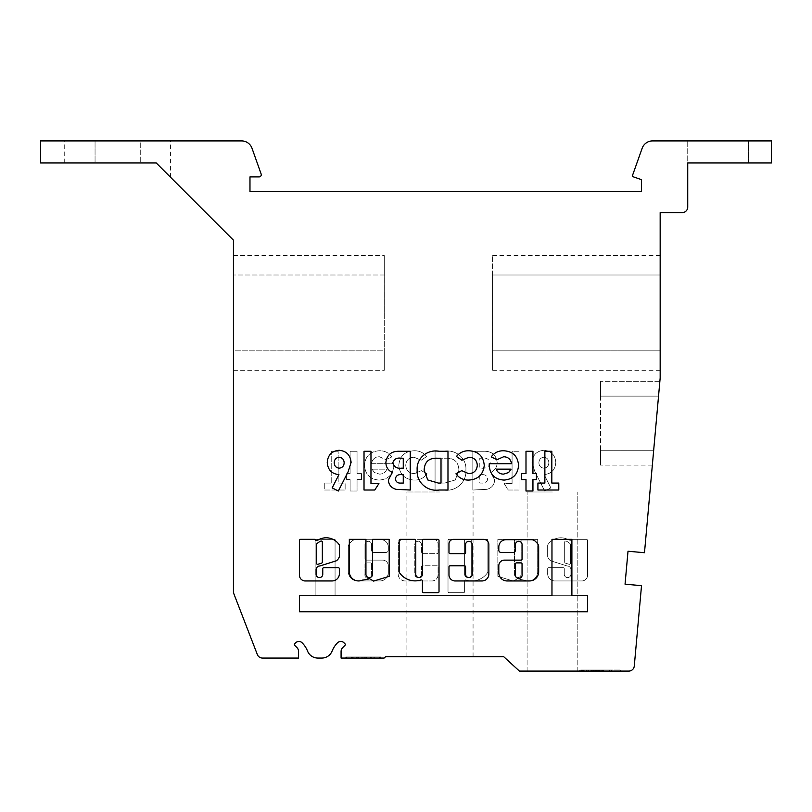 <?xml version="1.0" encoding="UTF-8"?>
<svg xmlns="http://www.w3.org/2000/svg" width="812" height="812" viewBox="0 0 812 812"><rect width="100%" height="100%" fill="white"/><g stroke="black" fill="none" stroke-linecap="round" stroke-linejoin="round"><path stroke-width="0.61" stroke-dasharray="4.06 3.04" d="M594.364 669.981L620.449 669.981L580.621 669.981L594.364 669.981L594.364 671.088L581.544 671.088L609.355 671.088L594.364 671.088M599.226 669.981L579.758 669.981L609.964 669.981L580.621 669.981L603.529 669.981L599.226 669.981L599.226 671.088M603.499 669.981L603.509 671.088L603.499 669.981M601.651 669.981L601.651 671.088L599.824 671.088L601.651 671.088L601.651 669.981M603.062 669.981L603.062 671.088M603.489 669.981L603.489 671.088L603.468 669.981M602.108 669.981L602.108 671.088M599.824 669.981L599.824 671.088L594.171 671.088L599.824 671.088L599.824 669.981L599.824 671.088M468.92 577.586A3.319 3.319 0 0 1 465.591 574.257L465.591 566.898A1.106 1.106 0 0 0 464.484 565.791L450.092 565.791A1.106 1.106 0 0 0 448.985 566.898L448.985 574.855A6.1 6.1 0 0 0 455.085 580.956L481.973 580.956A6.882 6.882 0 0 0 488.844 574.084L488.844 544.619A5.248 5.248 0 0 0 483.597 539.371L453.451 539.371A4.466 4.466 0 0 0 448.985 543.847L448.985 552.546A1.106 1.106 0 0 0 450.092 553.652L464.484 553.652A1.106 1.106 0 0 0 465.591 552.546L465.591 544.619A3.319 3.319 0 0 1 468.92 541.299A3.319 3.319 0 0 1 472.239 544.619L472.239 574.257A3.319 3.319 0 0 1 468.92 577.586M515.427 574.257A3.41 3.41 0 0 0 518.746 578.418A3.41 3.41 0 0 0 522.065 574.257L522.065 563.995A1.106 1.106 0 0 0 520.959 562.889L516.533 562.889A1.106 1.106 0 0 0 515.427 563.995L515.427 574.257M415.074 580.884A18.879 18.879 0 0 0 420.961 579.951A1.106 1.106 0 0 1 422.413 580.996L422.413 591.603A1.106 1.106 0 0 0 423.519 592.709L437.912 592.709A1.106 1.106 0 0 0 439.018 591.603L439.018 540.467A1.106 1.106 0 0 0 437.912 539.351L423.519 539.351A1.106 1.106 0 0 0 422.413 540.467L422.413 574.257A3.319 3.319 0 0 1 419.093 577.586A3.319 3.319 0 0 1 415.764 574.257L415.764 540.467A1.106 1.106 0 0 0 414.658 539.351L400.265 539.351A1.106 1.106 0 0 0 399.159 540.467L399.159 571.841A1.106 1.106 0 0 0 399.342 572.46A18.879 18.879 0 0 0 415.074 580.884M358.569 580.935A9.257 9.257 0 0 0 362.274 580.154A56.404 56.404 0 0 0 369.582 578.753L373.652 581.087L389.192 576.317L389.192 539.351L372.586 539.351L372.586 574.257A3.319 3.319 0 0 1 369.267 577.586A3.319 3.319 0 0 1 365.938 574.257L365.938 539.351L349.333 539.351L349.333 572.155A9.257 9.257 0 0 0 358.569 580.935M316.457 563.234A1.106 1.106 0 0 0 317.898 564.289L321.572 563.132A1.106 1.106 0 0 0 322.344 562.077L322.344 542.142A1.106 1.106 0 0 0 320.801 541.127A13.408 13.408 0 0 0 316.792 543.837A1.106 1.106 0 0 0 316.457 544.629L316.457 563.234M332.149 580.945A7.237 7.237 0 0 0 339.365 573.181L339.365 568.786A1.106 1.106 0 0 0 338.259 567.679L323.866 567.679A1.106 1.106 0 0 0 322.76 568.786L322.76 574.257A3.319 3.319 0 0 1 319.431 577.586A3.319 3.319 0 0 1 316.112 574.257L316.112 569.811A3.725 3.725 0 0 1 319.847 565.994L336.351 560.787A8.008 8.008 0 0 0 339.304 556.829A1.106 1.106 0 0 0 339.365 556.474L339.365 545.349A1.106 1.106 0 0 0 339.183 544.74A15.621 15.621 0 0 0 318.182 539.99A1.106 1.106 0 0 1 317.614 540.142L315.645 540.437A1.106 1.106 0 0 0 314.528 539.33L300.613 539.33A1.106 1.106 0 0 0 299.506 540.437L299.506 574.257A5.806 5.806 0 0 0 304.774 580.945L332.017 580.945A7.237 7.237 0 0 0 332.149 580.945M418.109 541.299A3.319 3.319 0 0 0 414.79 544.619L414.79 574.257A3.319 3.319 0 0 0 418.109 577.586A3.319 3.319 0 0 0 421.428 574.257L421.428 566.898A1.106 1.106 0 0 1 422.534 565.791L436.937 565.791A1.106 1.106 0 0 1 438.044 566.898L438.044 574.855A6.1 6.1 0 0 1 431.943 580.956L405.056 580.956A6.882 6.882 0 0 1 398.174 574.084L398.174 544.619A5.248 5.248 0 0 1 403.422 539.371L433.567 539.371A4.466 4.466 0 0 1 438.044 543.847L438.044 552.546A1.106 1.106 0 0 1 436.937 553.652L422.534 553.652A1.106 1.106 0 0 1 421.428 552.546L421.428 544.619A3.319 3.319 0 0 0 418.109 541.299A3.319 3.319 0 0 0 414.79 544.619L414.79 574.257A3.319 3.319 0 0 0 418.109 577.586A3.319 3.319 0 0 0 421.428 574.257L421.428 566.898A1.106 1.106 0 0 1 422.534 565.791L436.937 565.791A1.106 1.106 0 0 1 438.044 566.898L438.044 574.855A6.1 6.1 0 0 1 431.943 580.956L405.056 580.956A6.882 6.882 0 0 1 398.174 574.084L398.174 544.619A5.248 5.248 0 0 1 403.422 539.371L433.567 539.371A4.466 4.466 0 0 1 438.044 543.847L438.044 552.546A1.106 1.106 0 0 1 436.937 553.652L422.534 553.652A1.106 1.106 0 0 1 421.428 552.546L421.428 544.619A3.319 3.319 0 0 0 418.109 541.299M368.283 541.31A3.319 3.319 0 0 0 364.964 544.629L364.964 559.021A1.106 1.106 0 0 0 366.07 560.128L382.675 560.128A5.532 5.532 0 0 1 388.217 565.67L388.217 572.734A8.201 8.201 0 0 1 380.006 580.945L357.503 580.945A9.155 9.155 0 0 1 348.348 571.79L348.348 546.923A5.532 5.532 0 0 1 349.972 543.005L351.637 541.34A5.532 5.532 0 0 1 355.554 539.716L381.011 539.716A7.206 7.206 0 0 1 388.217 546.923L388.217 550.221A2.213 2.213 0 0 1 385.994 552.444L373.814 552.444A2.213 2.213 0 0 1 371.602 550.221L371.602 544.629A3.319 3.319 0 0 0 368.283 541.31A3.319 3.319 0 0 0 364.964 544.629L364.964 559.021A1.106 1.106 0 0 0 366.07 560.128L382.675 560.128A5.532 5.532 0 0 1 388.217 565.67L388.217 572.734A8.201 8.201 0 0 1 380.006 580.945L357.503 580.945A9.155 9.155 0 0 1 348.348 571.79L348.348 546.923A5.532 5.532 0 0 1 349.972 543.005L351.637 541.34A5.532 5.532 0 0 1 355.554 539.716L381.011 539.716A7.206 7.206 0 0 1 388.217 546.923L388.217 550.221A2.213 2.213 0 0 1 385.994 552.444L373.814 552.444A2.213 2.213 0 0 1 371.602 550.221L371.602 544.629A3.319 3.319 0 0 0 368.283 541.31M465.723 579.89A1.106 1.106 0 0 0 464.616 580.996L464.616 591.603A1.106 1.106 0 0 1 463.51 592.709L449.117 592.709A1.106 1.106 0 0 1 448.011 591.603L448.011 540.467A1.106 1.106 0 0 1 449.117 539.351L463.51 539.351A1.106 1.106 0 0 1 464.616 540.467L464.616 574.257A3.319 3.319 0 0 0 467.935 577.586A3.319 3.319 0 0 0 471.254 574.257L471.254 540.467A1.106 1.106 0 0 1 472.371 539.351L486.764 539.351A1.106 1.106 0 0 1 487.87 540.467L487.87 571.841A1.106 1.106 0 0 1 487.687 572.46A18.879 18.879 0 0 1 466.068 579.951A1.106 1.106 0 0 0 464.616 580.996L464.616 591.603A1.106 1.106 0 0 1 463.51 592.709L449.117 592.709A1.106 1.106 0 0 1 448.011 591.603L448.011 540.467A1.106 1.106 0 0 1 449.117 539.351L463.51 539.351A1.106 1.106 0 0 1 464.616 540.467L464.616 574.257A3.319 3.319 0 0 0 467.935 577.586A3.319 3.319 0 0 0 471.254 574.257L471.254 540.467A1.106 1.106 0 0 1 472.371 539.351L486.764 539.351A1.106 1.106 0 0 1 487.87 540.467L487.87 571.841A1.106 1.106 0 0 1 487.687 572.46A18.879 18.879 0 0 1 466.068 579.951A1.106 1.106 0 0 0 465.723 579.89M564.675 542.142A1.106 1.106 0 0 1 566.228 541.127A13.408 13.408 0 0 1 570.237 543.837A1.106 1.106 0 0 1 570.572 544.629L570.572 563.234A1.106 1.106 0 0 1 569.131 564.289L565.457 563.132A1.106 1.106 0 0 1 564.675 562.077L564.675 542.142A1.106 1.106 0 0 1 566.228 541.127A13.408 13.408 0 0 1 570.237 543.837A1.106 1.106 0 0 1 570.572 544.629L570.572 563.234A1.106 1.106 0 0 1 569.131 564.289L565.457 563.132A1.106 1.106 0 0 1 564.675 562.077L564.675 542.142M567.182 565.994L550.668 560.787A8.008 8.008 0 0 1 547.724 556.829A1.106 1.106 0 0 1 547.664 556.474L547.664 545.349A1.106 1.106 0 0 1 547.846 544.74A15.621 15.621 0 0 1 568.847 539.99A1.106 1.106 0 0 0 569.415 540.142L571.384 540.437A1.106 1.106 0 0 1 572.49 539.33L586.416 539.33A1.106 1.106 0 0 1 587.523 540.437L587.523 574.257A5.806 5.806 0 0 1 582.255 580.945L555.012 580.945A7.237 7.237 0 0 1 547.664 573.181L547.664 568.786A1.106 1.106 0 0 1 548.77 567.679L563.163 567.679A1.106 1.106 0 0 1 564.269 568.786L564.269 574.257A3.319 3.319 0 0 0 567.588 577.586A3.319 3.319 0 0 0 570.917 574.257L570.917 569.811A3.725 3.725 0 0 0 567.182 565.994L550.668 560.787A8.008 8.008 0 0 1 547.724 556.829A1.106 1.106 0 0 1 547.664 556.474L547.664 545.349A1.106 1.106 0 0 1 547.846 544.74A15.621 15.621 0 0 1 568.847 539.99A1.106 1.106 0 0 0 569.415 540.142L571.384 540.437A1.106 1.106 0 0 1 572.49 539.33L586.416 539.33A1.106 1.106 0 0 1 587.523 540.437L587.523 574.257A5.806 5.806 0 0 1 582.255 580.945L555.012 580.945A7.237 7.237 0 0 1 547.664 573.181L547.664 568.786A1.106 1.106 0 0 1 548.77 567.679L563.163 567.679A1.106 1.106 0 0 1 564.269 568.786L564.269 574.257A3.319 3.319 0 0 0 567.588 577.586A3.319 3.319 0 0 0 570.917 574.257L570.917 569.811A3.725 3.725 0 0 0 567.182 565.994M298.877 641.439A4.537 4.537 0 0 0 295.669 642.769L294.685 643.764A1.106 1.106 0 0 0 294.685 645.327L296.948 647.59A5.532 5.532 0 0 1 298.572 651.508L298.572 658.065L262.479 658.065A5.511 5.511 0 0 1 257.343 654.543L233.805 593.643A5.511 5.511 0 0 1 233.44 591.654L233.44 240.159L156.249 162.968L40.6 162.968L40.6 140.912L241.6 140.912A11.023 11.023 0 0 1 251.994 148.251L261.129 173.971A2.203 2.203 0 0 1 259.058 176.915L249.974 176.915L249.974 191.632L641.429 191.632L641.429 179.635L633.198 176.793A1.106 1.106 0 0 1 632.528 175.382L642.16 148.251A11.023 11.023 0 0 1 652.554 140.912L771.4 140.912L771.4 162.968L687.734 162.968L687.734 207.07A5.511 5.511 0 0 1 682.222 212.592L660.166 212.592L660.166 377.986L644.484 552.718L628.011 551.236L625.047 584.183L641.521 585.665L634.284 665.941A5.511 5.511 0 0 1 628.782 671.088L519.416 671.088L503.704 656.695L385.619 656.695L384.117 658.065L341.081 658.065L341.081 651.508A5.532 5.532 0 0 1 342.705 647.59L344.968 645.327A1.106 1.106 0 0 0 344.968 643.764L343.983 642.769A4.537 4.537 0 0 0 337.548 642.789A24.918 24.918 0 0 0 332.098 651.092A11.074 11.074 0 0 1 321.816 658.065L317.837 658.065A11.074 11.074 0 0 1 307.555 651.092A24.918 24.918 0 0 0 302.105 642.789A4.537 4.537 0 0 0 298.877 641.439M600.494 396.124L600.494 381.295L600.494 396.124L658.542 396.124C660.268 376.92 660.268 376.92 658.542 396.124C660.268 376.92 660.268 376.92 658.542 396.124C660.268 376.92 660.268 376.92 658.542 396.124C660.268 376.92 660.268 376.92 658.542 396.124L653.68 450.274C651.955 469.478 651.955 469.478 653.68 450.274C651.955 469.478 651.955 469.478 653.68 450.274C651.955 469.478 651.955 469.478 653.68 450.274C651.955 469.478 651.955 469.478 653.68 450.274L659.648 383.853L658.542 396.124L600.494 396.124L600.494 381.295L600.494 465.103L600.494 450.274L653.68 450.274L600.494 450.274L600.494 465.103L600.494 381.295L600.494 396.124L600.494 381.295L600.494 396.124L658.542 396.124M492.569 352.631L492.569 273.238L492.529 352.631M492.569 275.004L660.166 275.004L660.166 255.587L660.166 275.004L660.166 255.587L660.166 275.004L492.569 275.004L492.569 255.587L492.569 370.272L492.569 275.004M660.166 312.935L660.166 255.587L660.166 312.935M384.249 312.935L384.249 273.238L384.249 312.935M384.279 312.935L384.279 370.272L384.279 350.855L233.44 350.855L233.44 370.272L233.44 255.587L233.44 370.272L233.44 350.855L384.279 350.855L384.279 370.272L384.279 255.587L384.279 312.935M384.279 275.004L233.44 275.004L384.279 275.004L384.279 255.587L384.279 275.004M552.454 491.981L527.089 491.981L552.454 491.981M552.454 671.088L527.089 671.088L552.454 671.088M439.982 491.981L406.903 491.981L439.982 491.981M439.982 656.695L406.903 656.695L439.982 656.695M748.38 162.968L748.38 140.912L748.38 162.968L687.734 162.968L687.734 140.912L748.38 140.912L687.734 140.912L687.734 162.968M378.006 656.959L345.76 656.959L380.686 656.959L370.891 656.959L370.891 658.065L380.686 658.065L346.612 658.065L370.891 658.065L370.891 656.959L380.686 656.959L380.686 658.065L345.76 658.065L380.686 658.065L380.686 656.959L378.006 656.959L378.006 658.065M365.938 656.959L358.63 656.959L371.317 656.959L371.317 658.065L346.186 658.065L371.317 658.065L346.186 658.065L371.317 658.065L371.317 656.959L365.938 656.959L365.938 658.065M364.771 656.959L346.612 656.959L379.833 656.959L346.612 656.959L346.612 658.065L379.833 658.065L346.612 658.065L379.833 658.065L379.245 658.065L379.245 656.959L371.165 656.959L371.165 658.065L379.833 658.065L346.612 658.065L379.833 658.065L346.612 658.065L373.875 658.065L346.612 658.065L346.612 656.959L346.612 658.065L346.612 656.959L374.302 656.959L374.302 658.065L374.302 656.959L379.833 656.959L379.833 658.065L351.728 658.065L371.206 658.065L371.206 656.959L364.771 656.959L364.771 658.065M512.078 483.566L504.13 483.566L508.282 490.022L519.03 490.022L519.03 451.269L512.078 451.269L512.078 483.566L504.13 483.566L508.282 490.022L519.03 490.022L519.03 451.269L512.078 451.269L512.078 483.566M531.951 462.393L534.875 471.67L544.72 491.016L550.871 487.9L544.121 474.624C551.419 473.832 555.306 469.732 555.804 462.343C555.175 455.024 551.226 451.005 543.938 450.274C536.641 451.005 532.652 455.045 531.951 462.393L534.875 471.67L544.72 491.016L550.871 487.9L544.121 474.624C551.419 473.832 555.306 469.732 555.804 462.343C555.175 455.024 551.226 451.005 543.938 450.274C536.641 451.005 532.652 455.045 531.951 462.393M299.506 611.771L299.506 595.724L315.137 595.724L315.137 539.351L335.062 539.351L335.062 595.724L587.523 595.724L587.523 611.771L299.506 611.771L299.506 595.724L315.137 595.724L315.137 539.351L335.062 539.351L335.062 595.724L587.523 595.724L587.523 611.771L299.506 611.771L587.523 611.771L587.523 595.724L571.892 595.724L571.892 539.351L551.967 539.351L551.967 595.724L299.506 595.724L299.506 611.771M398.793 465.327C399.788 474.604 404.995 479.527 414.404 480.085C419.702 480.115 423.945 478.024 427.122 473.812L421.357 470.645L414.435 473.629C409.096 473.355 406.203 470.574 405.756 465.296C406.142 460.191 408.913 457.501 414.049 457.237L421.215 460.211L426.625 456.506C423.428 452.588 419.286 450.68 414.191 450.772C404.853 451.218 399.727 456.07 398.793 465.327C399.788 474.604 404.995 479.527 414.404 480.085C419.702 480.115 423.945 478.024 427.122 473.812L421.357 470.645L414.435 473.629C409.096 473.355 406.203 470.574 405.756 465.296C406.142 460.191 408.913 457.501 414.049 457.237L421.215 460.211L426.625 456.506C423.428 452.588 419.286 450.68 414.191 450.772C404.853 451.218 399.727 456.07 398.793 465.327M378.971 480.085C388.339 479.435 393.292 474.411 393.83 465.002L393.8 463.693L371.47 463.693C372.282 459.287 374.911 456.963 379.366 456.74L386.015 459.683L391.841 456.902C388.745 452.69 384.563 450.65 379.285 450.772C370.181 451.36 365.258 456.202 364.517 465.276C365.136 474.35 369.957 479.293 378.971 480.085C388.339 479.435 393.292 474.411 393.83 465.002L393.8 463.693L371.47 463.693C372.282 459.287 374.911 456.963 379.366 456.74L386.015 459.683L391.841 456.902C388.745 452.69 384.563 450.65 379.285 450.772C370.181 451.36 365.258 456.202 364.517 465.276C365.136 474.35 369.957 479.293 378.971 480.085M514.443 574.257A3.319 3.319 0 0 0 517.762 577.586A3.319 3.319 0 0 0 521.091 574.257L521.091 539.351L537.696 539.351L537.696 572.155A9.257 9.257 0 0 1 524.755 580.154A56.404 56.404 0 0 1 517.447 578.753L513.377 581.087L497.837 576.317L497.837 539.351L514.443 539.351L514.443 574.257A3.319 3.319 0 0 0 517.762 577.586A3.319 3.319 0 0 0 521.091 574.257L521.091 539.351L537.696 539.351L537.696 572.155A9.257 9.257 0 0 1 524.755 580.154A56.404 56.404 0 0 1 517.447 578.753L513.377 581.087L497.837 576.317L497.837 539.351L514.443 539.351L514.443 574.257M331.225 483.069L324.272 483.069L324.272 490.022L345.141 490.022L345.141 483.069L338.178 483.069L338.178 451.269L331.225 451.269L331.225 483.069L324.272 483.069L324.272 490.022L345.141 490.022L345.141 483.069L338.178 483.069L338.178 451.269L331.225 451.269L331.225 483.069M346.622 479.587L350.104 479.587L350.104 491.016L357.057 491.016L357.057 479.587L361.533 479.587L361.533 473.629L357.057 473.629L357.057 451.269L350.104 451.269L350.104 473.629L346.622 473.629L346.622 479.587L350.104 479.587L350.104 491.016L357.057 491.016L357.057 479.587L361.533 479.587L361.533 473.629L357.057 473.629L357.057 451.269L350.104 451.269L350.104 473.629L346.622 473.629L346.622 479.587M443.961 451.269L435.07 451.269L435.07 490.022L443.829 490.022C455.664 491.92 466.89 482.226 465.875 470.107C466.87 458.1 455.451 449.107 443.961 451.269L435.07 451.269L435.07 490.022L443.829 490.022C455.664 491.92 466.89 482.226 465.875 470.107C466.87 458.1 455.451 449.107 443.961 451.269M497.177 462.485C496.142 454.821 491.666 451.076 483.729 451.269L472.828 451.269L472.828 490.022L486.946 489.331C491.757 487.982 494.346 484.845 494.691 479.922L490.671 472.452C494.904 470.463 497.076 467.133 497.177 462.485C496.142 454.821 491.666 451.076 483.729 451.269L472.828 451.269L472.828 490.022L486.946 489.331C491.757 487.982 494.346 484.845 494.691 479.922L490.671 472.452C494.904 470.463 497.076 467.133 497.177 462.485M140.263 162.968L95.055 162.968L140.263 162.968L140.263 140.912L64.727 140.912L170.581 140.912L140.263 140.912L140.263 162.968M95.055 162.968L64.727 162.968L95.055 162.968L95.055 140.912L95.055 162.968M156.249 162.968C174.59 181.309 174.59 181.309 156.249 162.968M596.201 671.088L596.81 671.088L596.201 671.088L596.201 669.981L596.201 671.088M609.964 671.088L609.355 671.088L609.964 671.088L609.964 669.981L609.964 671.088M587.817 671.088L586.599 671.088L587.817 671.088L587.817 669.981L587.817 671.088M588.487 671.088L587.878 671.088L588.487 671.088L588.487 669.981L588.487 671.088M595.166 671.088L595.775 671.088L595.166 671.088L595.166 669.981L595.166 671.088M620.449 671.088L611.629 671.088L620.449 671.088L620.449 669.981L620.449 671.088M580.621 671.088L611.629 671.088L580.621 671.088L580.621 669.981L580.61 671.088M492.569 350.855L660.166 350.855L492.569 350.855L492.569 370.272L492.569 350.855M600.494 450.274L600.494 465.103L600.494 450.274L653.68 450.274M371.602 563.995L371.602 574.257A3.41 3.41 0 0 1 368.283 578.418A3.41 3.41 0 0 1 364.964 574.257L364.964 563.995A1.106 1.106 0 0 1 366.07 562.889L370.495 562.889A1.106 1.106 0 0 1 371.602 563.995L371.602 574.257A3.41 3.41 0 0 1 368.283 578.418A3.41 3.41 0 0 1 364.964 574.257L364.964 563.995A1.106 1.106 0 0 1 366.07 562.889L370.495 562.889A1.106 1.106 0 0 1 371.602 563.995M371.967 469.153L386.867 469.153C385.538 472.411 383.091 474.066 379.539 474.127L374.494 472.574L371.967 469.153L386.867 469.153C385.538 472.411 383.091 474.066 379.539 474.127L374.494 472.574L371.967 469.153M455.258 479.963L444.682 483.069L442.022 483.069L442.022 458.222L445.656 458.222C454.101 457.856 458.526 461.855 458.912 470.229L455.258 479.963L444.682 483.069L442.022 483.069L442.022 458.222L445.656 458.222C454.101 457.856 458.526 461.855 458.912 470.229L455.258 479.963M543.807 457.237C547.004 457.633 548.679 459.47 548.851 462.738C548.679 466.007 546.983 467.813 543.786 468.169C540.66 467.753 539.036 465.946 538.904 462.738C539.067 459.531 540.701 457.704 543.807 457.237C547.004 457.633 548.679 459.47 548.851 462.738C548.679 466.007 546.983 467.813 543.786 468.169C540.66 467.753 539.036 465.946 538.904 462.738C539.067 459.531 540.701 457.704 543.807 457.237M490.215 462.759C489.108 466.91 486.185 468.707 481.445 468.169L479.78 468.169L479.78 458.222L481.79 458.222C486.215 457.532 489.027 459.044 490.215 462.759C489.108 466.91 486.185 468.707 481.445 468.169L479.78 468.169L479.78 458.222L481.79 458.222C486.215 457.532 489.027 459.044 490.215 462.759M487.738 478.989C487.139 481.952 485.221 483.323 481.963 483.069L479.78 483.069L479.78 474.624L481.628 474.624C485.089 474.36 487.119 475.812 487.738 478.989C487.139 481.952 485.221 483.323 481.963 483.069L479.78 483.069L479.78 474.624L481.628 474.624C485.089 474.36 487.119 475.812 487.738 478.989M348.175 471.67L338.34 491.016L332.179 487.9L338.929 474.624C331.631 473.822 327.743 469.732 327.246 462.343C327.865 455.024 331.824 451.005 339.111 450.274C346.409 451.005 350.398 455.045 351.099 462.393L348.175 471.67M339.243 457.237C336.046 457.633 334.371 459.47 334.209 462.738C334.382 466.007 336.067 467.813 339.264 468.169C342.39 467.763 344.014 465.946 344.146 462.738C343.983 459.541 342.349 457.704 339.243 457.237M515.427 544.629A3.319 3.319 0 0 1 518.746 541.31A3.319 3.319 0 0 1 522.065 544.629L522.065 559.021A1.106 1.106 0 0 1 520.959 560.128L504.353 560.128A5.532 5.532 0 0 0 498.812 565.67L498.812 572.734A8.201 8.201 0 0 0 507.023 580.945L529.515 580.945A9.155 9.155 0 0 0 538.671 571.79L538.671 546.923A5.532 5.532 0 0 0 537.057 543.005L535.392 541.34A5.532 5.532 0 0 0 531.474 539.716L506.018 539.716A7.206 7.206 0 0 0 498.812 546.923L498.812 550.221A2.213 2.213 0 0 0 501.024 552.444L513.204 552.444A2.213 2.213 0 0 0 515.427 550.221L515.427 544.629M378.92 483.566L374.768 490.022L364.02 490.022L364.02 451.269L370.972 451.269L370.972 483.566L378.92 483.566M399.321 451.269L410.222 451.269L410.222 490.022L396.114 489.331C391.293 487.992 388.704 484.845 388.359 479.922L392.389 472.452C388.136 470.463 385.974 467.144 385.883 462.485C386.908 454.821 391.394 451.076 399.321 451.269M392.835 462.759C393.942 466.91 396.865 468.717 401.605 468.169L403.27 468.169L403.27 458.222L401.27 458.222C396.835 457.532 394.023 459.044 392.835 462.759M395.322 478.989C395.911 481.963 397.839 483.323 401.087 483.069L403.27 483.069L403.27 474.624L401.422 474.624C397.961 474.36 395.931 475.812 395.322 478.989M447.98 451.269L447.98 490.022L439.221 490.022C427.386 491.91 416.16 482.237 417.175 470.107C416.18 458.1 427.599 449.097 439.089 451.269L447.98 451.269M427.792 479.963L438.378 483.069L441.028 483.069L441.028 458.222L437.394 458.222C428.949 457.856 424.524 461.855 424.138 470.229L427.792 479.963M468.656 480.085C463.347 480.125 459.105 478.035 455.938 473.812L461.693 470.645L468.615 473.629C473.964 473.366 476.857 470.584 477.304 465.296C476.908 460.191 474.137 457.501 469.001 457.237L461.835 460.211L456.435 456.506C459.622 452.588 463.774 450.68 468.859 450.772C478.197 451.218 483.323 456.07 484.256 465.327C483.262 474.604 478.065 479.527 468.656 480.085M558.788 483.069L558.788 490.022L537.92 490.022L537.92 483.069L544.872 483.069L544.872 451.269L551.825 451.269L551.825 483.069L558.788 483.069M532.946 479.587L532.946 491.016L525.993 491.016L525.993 479.587L521.517 479.587L521.517 473.629L525.993 473.629L525.993 451.269L532.946 451.269L532.946 473.629L536.427 473.629L536.427 479.587L532.946 479.587M489.22 465.002L489.25 463.693L511.58 463.693C510.768 459.287 508.139 456.963 503.684 456.74L497.035 459.683L491.209 456.902C494.315 452.7 498.497 450.65 503.765 450.772C512.88 451.36 517.802 456.202 518.543 465.276C517.914 474.35 513.093 479.283 504.079 480.085C494.711 479.445 489.758 474.411 489.22 465.002M511.083 469.153L496.183 469.153C497.512 472.411 499.959 474.066 503.521 474.127L508.566 472.574L511.083 469.153M611.629 669.981L611.629 671.088L611.629 669.981M580.824 669.981L580.824 671.088L580.824 669.981M592.049 669.981L592.049 671.088L592.049 669.981M593.562 671.088L594.171 671.088L593.562 671.088L593.562 669.981L593.562 671.088M600.951 669.981L600.951 671.088M603.58 669.981L603.58 671.088M602.291 669.981L602.291 671.088M598.657 669.981L598.657 671.088M581.219 669.981L581.23 671.088L581.219 669.981M581.057 669.981L581.057 671.088L581.057 669.981M592.405 669.981L592.405 671.088M595.277 669.981L595.277 671.088L595.277 669.981M597.378 669.981L597.378 671.088M364.101 656.959L364.101 658.065M366.628 656.959L366.628 658.065L366.628 656.959L373.875 656.959L366.628 656.959L366.628 658.065L366.628 656.959M356.103 656.959L356.103 658.065M345.76 656.959L345.76 658.065M356.153 656.959L356.153 658.065M354.286 656.959L346.186 656.959L358.671 656.959L351.728 656.959L356.448 656.959L351.728 656.959L351.728 658.065L351.728 656.959L354.286 656.959L354.286 658.065M361.096 656.959L356.448 656.959L361.096 656.959L361.096 658.065L361.096 656.959L352.581 656.959L356.468 656.959L356.448 658.065L356.448 656.959L361.096 656.959L361.096 658.065M362.761 656.959L379.833 656.959L379.833 658.065L379.833 656.959L379.833 658.065L379.833 656.959L379.245 656.959L379.833 656.959L379.833 658.065L379.833 656.959L362.761 656.959L362.761 658.065M356.235 656.959L356.235 658.065M373.875 656.959L373.875 658.065L373.875 656.959L352.581 656.959L352.581 658.065L352.581 656.959L373.875 656.959L373.875 658.065L373.875 656.959L373.875 658.065L373.875 656.959L379.833 656.959L379.833 658.065L379.833 656.959L373.875 656.959L373.875 658.065L373.875 656.959L346.612 656.959L346.612 658.065L346.612 656.959L346.612 658.065L346.612 656.959L365.776 656.959L365.776 658.065L365.776 656.959L365.776 658.065L365.776 656.959L346.612 656.959L346.612 658.065L346.612 656.959L373.875 656.959M370.373 656.959L370.373 658.065M356.468 656.959L356.468 658.065M362.862 656.959L362.862 658.065M352.581 656.959L352.581 658.065L352.581 656.959M363.228 656.959L363.228 658.065M358.63 656.959L358.63 658.065L358.671 656.959M351.099 656.959L351.099 658.065M358.62 656.959L371.317 656.959L346.186 656.959L346.186 658.065L346.186 656.959L358.62 656.959L358.62 658.065M358.386 656.959L358.386 658.065M357.26 656.959L357.26 658.065L357.26 656.959M351.302 656.959L351.302 658.065M353.819 656.959L353.819 658.065M351.444 656.959L351.444 658.065M364.872 656.959L361.949 656.959L366.202 656.959L364.872 656.959L364.872 658.065L361.949 658.065L364.872 658.065M361.949 656.959L361.949 658.065L361.949 656.959M366.202 656.959L366.202 658.065M380.686 656.959L380.686 658.065M365.776 656.959L370.891 656.959L370.891 658.065L370.891 656.959L365.776 656.959L365.776 658.065M593.755 669.981L593.755 671.088M602.951 669.981L602.951 671.088M583.523 669.981L583.523 671.088L583.523 669.981M587.878 669.981L587.878 671.088L587.878 669.981M583.087 669.981L583.087 671.088L583.087 669.981M599.723 669.981L599.723 671.088M600.149 669.981L600.149 671.088M595.775 669.981L595.775 671.088L595.775 669.981M586.599 669.981L586.599 671.088L586.599 669.981M584.782 669.981L584.782 671.088L584.782 669.981M581.717 669.981L581.697 671.088M582.63 669.981L582.63 671.088M598.464 669.981L598.464 671.088M598.982 669.981L598.982 671.088M595.094 669.981L595.094 671.088M591.441 669.981L591.441 671.088M594.171 669.981L594.171 671.088L594.171 669.981M609.355 669.981L609.355 671.088L609.355 669.981M598.83 669.981L598.83 671.088M598.495 669.981L598.495 671.088M580.976 669.981L580.976 671.088M583.584 669.981L583.584 671.088M583.919 669.981L583.919 671.088M590.04 669.981L590.04 671.088M590.233 669.981L590.233 671.088M596.81 669.981L596.81 671.088L596.81 669.981M593.694 669.981L593.694 671.088M593.115 669.981L593.115 671.088M594.333 669.981L594.333 671.088M581.595 669.981L581.595 671.088M582.153 669.981L582.153 671.088M346.612 656.959L346.612 658.065M659.872 381.295L600.494 381.295L659.872 381.295M660.166 255.587L492.569 255.587M233.44 255.587L384.279 255.587M527.089 671.088L527.089 491.981L527.089 671.088M406.903 656.695L406.903 491.981M64.727 162.968L64.727 140.912M170.581 177.3L170.581 140.912M473.061 656.695L473.061 491.981M577.819 671.088L577.819 491.981L577.819 671.088M233.44 370.272L384.279 370.272M660.166 370.272L492.569 370.272M652.351 465.103L600.494 465.103L652.351 465.103M602.92 669.981L602.92 671.088M579.758 669.981L579.758 671.088M581.544 669.981L581.544 671.088"/><path stroke-width="1.22" d="M468.92 577.586A3.319 3.319 0 0 1 465.591 574.257L465.591 566.898A1.106 1.106 0 0 0 464.484 565.791L450.092 565.791A1.106 1.106 0 0 0 448.985 566.898L448.985 574.855A6.1 6.1 0 0 0 455.085 580.956L481.973 580.956A6.882 6.882 0 0 0 488.844 574.084L488.844 544.619A5.248 5.248 0 0 0 483.597 539.371L453.451 539.371A4.466 4.466 0 0 0 448.985 543.847L448.985 552.546A1.106 1.106 0 0 0 450.092 553.652L464.484 553.652A1.106 1.106 0 0 0 465.591 552.546L465.591 544.619A3.319 3.319 0 0 1 468.92 541.299A3.319 3.319 0 0 1 472.239 544.619L472.239 574.257A3.319 3.319 0 0 1 468.92 577.586M515.427 574.257A3.41 3.41 0 0 0 518.746 578.418A3.41 3.41 0 0 0 522.065 574.257L522.065 563.995A1.106 1.106 0 0 0 520.959 562.889L516.533 562.889A1.106 1.106 0 0 0 515.427 563.995L515.427 574.257M415.074 580.884A18.879 18.879 0 0 0 420.961 579.951A1.106 1.106 0 0 1 422.413 580.996L422.413 591.603A1.106 1.106 0 0 0 423.519 592.709L437.912 592.709A1.106 1.106 0 0 0 439.018 591.603L439.018 540.467A1.106 1.106 0 0 0 437.912 539.351L423.519 539.351A1.106 1.106 0 0 0 422.413 540.467L422.413 574.257A3.319 3.319 0 0 1 419.093 577.586A3.319 3.319 0 0 1 415.764 574.257L415.764 540.467A1.106 1.106 0 0 0 414.658 539.351L400.265 539.351A1.106 1.106 0 0 0 399.159 540.467L399.159 571.841A1.106 1.106 0 0 0 399.342 572.46A18.879 18.879 0 0 0 415.074 580.884M358.569 580.935A9.257 9.257 0 0 0 362.274 580.154A56.404 56.404 0 0 0 369.582 578.753L373.652 581.087L389.192 576.317L389.192 539.351L372.586 539.351L372.586 574.257A3.319 3.319 0 0 1 369.267 577.586A3.319 3.319 0 0 1 365.938 574.257L365.938 539.351L349.333 539.351L349.333 572.155A9.257 9.257 0 0 0 358.569 580.935M316.457 563.234A1.106 1.106 0 0 0 317.898 564.289L321.572 563.132A1.106 1.106 0 0 0 322.344 562.077L322.344 542.142A1.106 1.106 0 0 0 320.801 541.127A13.408 13.408 0 0 0 316.792 543.837A1.106 1.106 0 0 0 316.457 544.629L316.457 563.234M332.149 580.945A7.237 7.237 0 0 0 339.365 573.181L339.365 568.786A1.106 1.106 0 0 0 338.259 567.679L323.866 567.679A1.106 1.106 0 0 0 322.76 568.786L322.76 574.257A3.319 3.319 0 0 1 319.431 577.586A3.319 3.319 0 0 1 316.112 574.257L316.112 569.811A3.725 3.725 0 0 1 319.847 565.994L336.351 560.787A8.008 8.008 0 0 0 339.304 556.829A1.106 1.106 0 0 0 339.365 556.474L339.365 545.349A1.106 1.106 0 0 0 339.183 544.74A15.621 15.621 0 0 0 318.182 539.99A1.106 1.106 0 0 1 317.614 540.142L315.645 540.437A1.106 1.106 0 0 0 314.528 539.33L300.613 539.33A1.106 1.106 0 0 0 299.506 540.437L299.506 574.257A5.806 5.806 0 0 0 304.774 580.945L332.017 580.945A7.237 7.237 0 0 0 332.149 580.945M298.877 641.439A4.537 4.537 0 0 0 295.669 642.769L294.685 643.764A1.106 1.106 0 0 0 294.685 645.327L296.948 647.59A5.532 5.532 0 0 1 298.572 651.508L298.572 658.065L262.479 658.065A5.511 5.511 0 0 1 257.343 654.543L233.805 593.643A5.511 5.511 0 0 1 233.44 591.654L233.44 240.159L156.249 162.968L40.6 162.968L40.6 140.912L241.6 140.912A11.023 11.023 0 0 1 251.994 148.251L261.129 173.971A2.203 2.203 0 0 1 259.058 176.915L249.974 176.915L249.974 191.632L641.429 191.632L641.429 179.635L633.198 176.793A1.106 1.106 0 0 1 632.528 175.382L642.16 148.251A11.023 11.023 0 0 1 652.554 140.912L771.4 140.912L771.4 162.968L687.734 162.968L687.734 207.07A5.511 5.511 0 0 1 682.222 212.592L660.166 212.592L660.166 377.986L644.484 552.718L628.011 551.236L625.047 584.183L641.521 585.665L634.284 665.941A5.511 5.511 0 0 1 628.782 671.088L519.416 671.088L503.704 656.695L385.619 656.695L384.117 658.065L341.081 658.065L341.081 651.508A5.532 5.532 0 0 1 342.705 647.59L344.968 645.327A1.106 1.106 0 0 0 344.968 643.764L343.983 642.769A4.537 4.537 0 0 0 337.548 642.789A24.918 24.918 0 0 0 332.098 651.092A11.074 11.074 0 0 1 321.816 658.065L317.837 658.065A11.074 11.074 0 0 1 307.555 651.092A24.918 24.918 0 0 0 302.105 642.789A4.537 4.537 0 0 0 298.877 641.439M532.946 479.587L532.946 491.016L525.993 491.016L525.993 479.587L521.517 479.587L521.517 473.629L525.993 473.629L525.993 451.269L532.946 451.269L532.946 473.629L536.427 473.629L536.427 479.587L532.946 479.587M468.656 480.085C463.347 480.125 459.105 478.035 455.938 473.812L461.693 470.645L468.615 473.629C473.964 473.366 476.857 470.584 477.304 465.296C476.908 460.191 474.137 457.501 469.001 457.237L461.835 460.211L456.435 456.506C459.622 452.588 463.774 450.68 468.859 450.772C478.197 451.218 483.323 456.07 484.256 465.327C483.262 474.604 478.065 479.527 468.656 480.085M399.321 451.269L410.222 451.269L410.222 490.022L396.114 489.331C391.293 487.992 388.704 484.845 388.359 479.922L392.389 472.452C388.136 470.463 385.974 467.144 385.883 462.485C386.908 454.821 391.394 451.076 399.321 451.269M348.175 471.67L338.34 491.016L332.179 487.9L338.929 474.624C331.631 473.822 327.743 469.732 327.246 462.343C327.865 455.024 331.824 451.005 339.111 450.274C346.409 451.005 350.398 455.045 351.099 462.393L348.175 471.67M522.065 544.629L522.065 559.021A1.106 1.106 0 0 1 520.959 560.128L504.353 560.128A5.532 5.532 0 0 0 498.812 565.67L498.812 572.734A8.201 8.201 0 0 0 507.023 580.945L529.515 580.945A9.155 9.155 0 0 0 538.671 571.79L538.671 546.923A5.532 5.532 0 0 0 537.057 543.005L535.392 541.34A5.532 5.532 0 0 0 531.474 539.716L506.018 539.716A7.206 7.206 0 0 0 498.812 546.923L498.812 550.221A2.213 2.213 0 0 0 501.024 552.444L513.204 552.444A2.213 2.213 0 0 0 515.427 550.221L515.427 544.629A3.319 3.319 0 0 1 518.746 541.31A3.319 3.319 0 0 1 522.065 544.629M378.92 483.566L374.768 490.022L364.02 490.022L364.02 451.269L370.972 451.269L370.972 483.566L378.92 483.566M447.98 451.269L447.98 490.022L439.221 490.022C427.386 491.91 416.16 482.237 417.175 470.107C416.18 458.1 427.599 449.097 439.089 451.269L447.98 451.269M587.523 595.724L571.892 595.724L571.892 539.351L551.967 539.351L551.967 595.724L299.506 595.724L299.506 611.771L587.523 611.771L587.523 595.724M558.788 483.069L558.788 490.022L537.92 490.022L537.92 483.069L544.872 483.069L544.872 451.269L551.825 451.269L551.825 483.069L558.788 483.069M489.22 465.002L489.25 463.693L511.58 463.693C510.768 459.287 508.139 456.963 503.684 456.74L497.035 459.683L491.209 456.902C494.315 452.7 498.497 450.65 503.765 450.772C512.88 451.36 517.802 456.202 518.543 465.276C517.914 474.35 513.093 479.283 504.079 480.085C494.711 479.445 489.758 474.411 489.22 465.002M748.38 162.968L687.734 162.968M156.249 162.968C174.59 181.309 174.59 181.309 156.249 162.968M334.209 462.738C334.382 466.007 336.067 467.813 339.264 468.169C342.39 467.763 344.014 465.946 344.146 462.738C343.983 459.541 342.349 457.704 339.243 457.237C336.046 457.633 334.371 459.47 334.209 462.738M401.087 483.069L403.27 483.069L403.27 474.624L401.422 474.624C397.961 474.36 395.931 475.812 395.322 478.989C395.911 481.963 397.839 483.323 401.087 483.069M401.605 468.169L403.27 468.169L403.27 458.222L401.27 458.222C396.835 457.532 394.023 459.044 392.835 462.759C393.942 466.91 396.865 468.717 401.605 468.169M438.378 483.069L441.028 483.069L441.028 458.222L437.394 458.222C428.949 457.856 424.524 461.855 424.138 470.229L427.792 479.963L438.378 483.069M511.083 469.153L496.183 469.153C497.512 472.411 499.959 474.066 503.521 474.127L508.566 472.574L511.083 469.153"/></g></svg>
